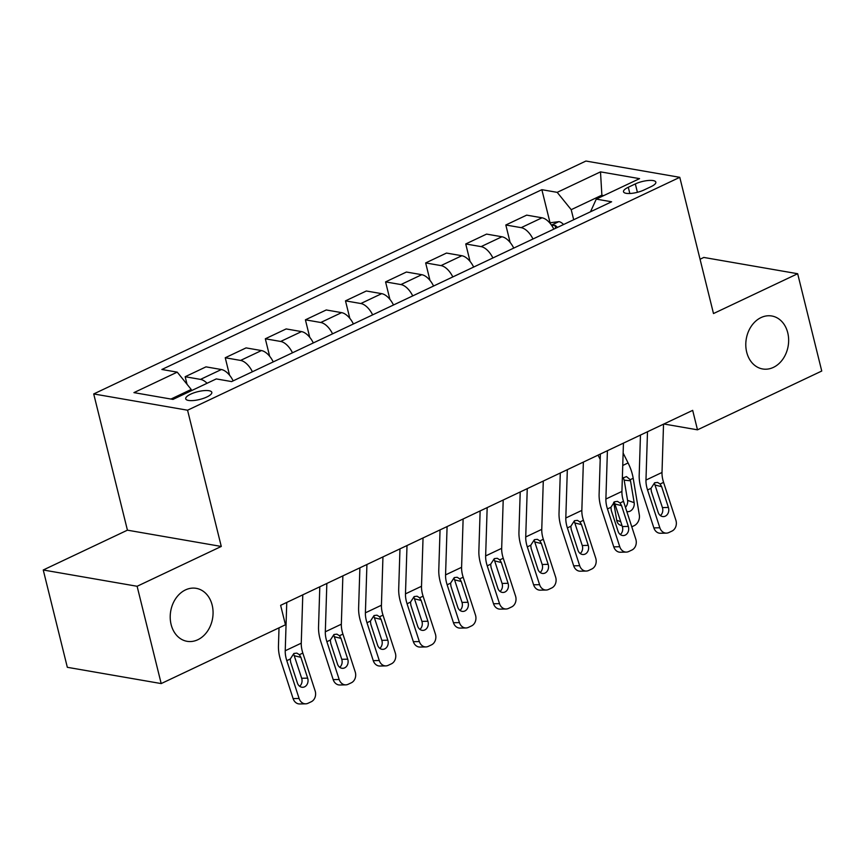 <?xml version="1.0" encoding="UTF-8"?>
<svg xmlns="http://www.w3.org/2000/svg" width="865" height="865" viewBox="0 0 865 865"><rect width="100%" height="100%" fill="white"/><g stroke="black" fill="none" stroke-linecap="round" stroke-linejoin="round"><path stroke-width="1.3" d="M212.163 605.111A26.88 21.247 -80.2 0 1 187.045 641.311A26.88 21.247 -80.2 0 1 171.119 624.541A26.88 21.247 -80.2 0 1 196.225 588.341A26.88 21.247 -80.2 0 1 212.163 605.111M787.745 332.776A26.88 21.247 -80.2 0 1 762.627 368.966A26.88 21.247 -80.2 0 1 746.7 352.196A26.88 21.247 -80.2 0 1 771.818 315.995A26.88 21.247 -80.2 0 1 787.745 332.776M206.876 396.981A13.44 4.011 -13.9 0 0 211.806 392.342A13.44 4.011 -13.9 0 0 204.021 390.623A13.44 4.011 -13.9 0 0 190.646 394.17A13.44 4.011 -13.9 0 0 185.715 398.808A13.44 4.011 -13.9 0 0 193.501 400.527A13.44 4.011 -13.9 0 0 206.876 396.981M43.25 569.992L137.113 586.275L221.278 546.453L127.425 530.169L43.25 569.992L67.329 667.304L161.193 683.577L285.45 624.79L280.628 605.327L692.681 410.367L697.493 429.829L821.75 371.031L797.671 273.729L703.807 257.446L700.055 259.23M127.425 530.169L93.712 393.943L585.929 161.041L679.782 177.325L187.564 410.215L93.712 393.943M635.332 183.921L628.282 187.262A13.018 3.882 -13.9 0 0 623.503 191.749A13.018 3.882 -13.9 0 0 631.05 193.414A13.018 3.882 -13.9 0 0 644.003 189.986L651.064 186.645A13.018 3.882 -13.9 0 0 655.843 182.158A13.018 3.882 -13.9 0 0 648.296 180.493A13.018 3.882 -13.9 0 0 635.332 183.921L637.408 192.311M603.694 195.62L601.672 195.263L571.203 209.676L557.201 192.354L541.858 189.684L161.874 369.485L177.228 372.145L191.219 389.466L170.978 399.046M557.201 192.354L600.494 171.865L639.559 178.644L596.266 199.123L590.503 211.774M177.228 372.145L133.934 392.624L173 399.403L216.282 378.913L231.636 381.584L611.62 201.783L596.266 199.123M137.113 586.275L161.193 683.577M221.278 546.453L187.564 410.215M679.782 177.325L713.495 313.552L797.671 273.729M663.877 423.991L697.493 429.829M601.954 196.431L600.494 171.865M573.69 219.732L571.203 209.676M191.511 390.645L191.219 389.466M541.858 189.684L550.01 222.619M553.816 229.138A16.803 8.996 -115.3 0 0 542.009 217.796L526.666 215.136L505.82 224.997L510.145 242.46M207.081 383.271A16.803 8.996 -115.3 0 0 200.507 379.389L185.164 376.729L187.035 384.287M185.164 376.729L206 366.857L221.353 369.528A16.803 8.996 -115.3 0 1 233.15 380.86M252.396 371.755A16.803 8.996 -115.3 0 0 240.589 360.424L225.246 357.753L229.56 375.215M225.246 357.753L246.082 347.892L261.435 350.563A16.803 8.996 -115.3 0 1 273.232 361.894M292.478 352.79A16.803 8.996 -115.3 0 0 280.671 341.459L265.328 338.788L269.642 356.25M265.328 338.788L286.164 328.927L301.517 331.598A16.803 8.996 -115.3 0 1 313.314 342.929M332.56 333.825A16.803 8.996 -115.3 0 0 320.753 322.494L305.41 319.823L309.724 337.285M305.41 319.823L326.256 309.962L341.599 312.633A16.803 8.996 -115.3 0 1 353.396 323.964M372.642 314.86A16.803 8.996 -115.3 0 0 360.835 303.529L345.492 300.858L349.817 318.32M345.492 300.858L366.338 290.997L381.681 293.657A16.803 8.996 -115.3 0 1 393.489 304.999M412.724 295.895A16.803 8.996 -115.3 0 0 400.917 284.563L385.574 281.893L389.899 299.355M385.574 281.893L406.42 272.032L421.763 274.692A16.803 8.996 -115.3 0 1 433.57 286.034M452.806 276.93A16.803 8.996 -115.3 0 0 440.999 265.598L425.656 262.928L429.981 280.39M425.656 262.928L446.502 253.067L461.845 255.726A16.803 8.996 -115.3 0 1 473.652 267.069M492.888 257.965A16.803 8.996 -115.3 0 0 481.081 246.622L465.738 243.962L470.063 261.425M465.738 243.962L486.584 234.101L501.927 236.761A16.803 8.996 -115.3 0 1 513.734 248.104M532.97 239A16.803 8.996 -115.3 0 0 521.173 227.657L505.82 224.997M663.531 424.153L662.006 472.474A20.998 11.245 -115.3 0 0 663.585 482.378L675.879 520.189A8.401 6.898 88.8 0 1 672.008 531.056L668.807 532.57A8.401 6.898 88.8 0 1 666.439 533.132A8.401 6.898 88.8 0 1 659.844 527.769L647.55 489.968L650.999 488.336L654.643 482.767L657.595 482.432L660.125 484.022L661.639 486.66L668.407 507.452A6.725 5.525 -91.2 0 1 665.315 516.146A6.725 5.525 -91.2 0 1 663.423 516.6A6.725 5.525 -91.2 0 1 658.146 512.307L651.377 491.515L650.999 488.336M640.457 435.073L639.192 475.242A31.508 16.867 -115.3 0 0 641.56 490.098L653.854 527.899L659.844 527.769M647.496 431.743L645.971 480.064A20.998 11.245 -115.3 0 0 647.55 489.968M666.439 533.132L660.449 533.262A8.401 6.898 -91.2 0 1 653.854 527.899M660.395 515.583A6.725 5.525 88.8 0 0 662.417 507.582L654.621 483.924M598.05 455.141L600.213 459.445M613.696 502.251L616.723 520.298L620.756 521.703M549.632 222.802L559.017 221.645A11.137 5.958 64.7 0 1 563.569 224.522M623.135 453.055L628.087 462.948A31.508 16.867 64.7 0 1 633.191 478.28L639.343 515.021A8.401 6.271 109.3 0 1 634.207 525.661L631.785 526.817M622.335 478.28L626.455 476.583L630.217 479.686L630.499 480.799L624.184 480.161L627.568 500.37L634.164 502.684L630.499 480.799M634.164 502.684A6.725 5.017 -70.7 0 1 630.055 511.193A6.725 5.017 -70.7 0 1 626.811 511.453A6.725 5.017 -70.7 0 1 626.779 511.442M622.086 525.79L620.356 525.185A8.401 6.271 -70.7 0 1 616.723 520.298M625.46 507.377A6.725 5.017 109.3 0 0 627.568 500.37M624.184 480.161L623.146 477.599M557.482 227.398A11.137 5.958 -115.3 0 0 554.952 225.333L551.654 225.419M623.449 443.118L621.924 491.439A20.998 11.245 -115.3 0 0 623.503 501.343L635.797 539.154A8.401 6.898 88.8 0 1 631.926 550.021L628.714 551.535A8.401 6.898 88.8 0 1 626.357 552.097A8.401 6.898 88.8 0 1 619.762 546.734L607.468 508.934L610.917 507.301L614.561 501.732L617.513 501.397L620.043 502.987L621.557 505.625L628.325 526.417A6.725 5.525 -91.2 0 1 625.233 535.111A6.725 5.525 -91.2 0 1 623.33 535.565A6.725 5.525 -91.2 0 1 618.064 531.272L611.296 510.48L610.917 507.301M600.375 454.039L599.11 494.207A31.508 16.867 -115.3 0 0 601.478 509.063L613.772 546.864L619.762 546.734M607.414 450.708L605.889 499.029A20.998 11.245 -115.3 0 0 607.468 508.934M626.357 552.097L620.367 552.227A8.401 6.898 -91.2 0 1 613.772 546.864M620.313 534.548A6.725 5.525 88.8 0 0 622.335 526.547L614.539 502.889M583.367 462.083L581.842 510.404A20.998 11.245 -115.3 0 0 583.421 520.308L595.715 558.12A8.401 6.898 88.8 0 1 591.844 568.986L588.633 570.5A8.401 6.898 88.8 0 1 586.265 571.062A8.401 6.898 88.8 0 1 579.68 565.699L567.386 527.899L570.835 526.266L574.479 520.698L577.431 520.362L579.961 521.952L581.475 524.59L588.243 545.383A6.725 5.525 -91.2 0 1 585.151 554.076A6.725 5.525 -91.2 0 1 583.248 554.53A6.725 5.525 -91.2 0 1 577.982 550.237L571.214 529.445L570.835 526.266M560.293 473.004L559.028 513.172A31.508 16.867 -115.3 0 0 561.396 528.028L573.69 565.829L579.68 565.699M567.332 469.673L565.807 517.994A20.998 11.245 -115.3 0 0 567.386 527.899M586.265 571.062L580.285 571.192A8.401 6.898 -91.2 0 1 573.69 565.829M580.231 553.514A6.725 5.525 88.8 0 0 582.253 545.512L574.447 521.855M543.285 481.048L541.76 529.369A20.998 11.245 -115.3 0 0 543.339 539.284L555.622 577.085A8.401 6.898 88.8 0 1 551.762 587.951L548.551 589.465A8.401 6.898 88.8 0 1 546.183 590.038A8.401 6.898 88.8 0 1 539.598 584.664L527.304 546.864L530.753 545.231L534.397 539.663L537.349 539.327L539.879 540.917L541.393 543.555L548.161 564.348A6.725 5.525 -91.2 0 1 545.058 573.041A6.725 5.525 -91.2 0 1 543.166 573.495A6.725 5.525 -91.2 0 1 537.9 569.202L531.132 548.41L530.753 545.231M520.211 491.969L518.946 532.137A31.508 16.867 -115.3 0 0 521.314 546.994L533.608 584.794L539.598 584.664M527.25 488.639L525.725 536.96A20.998 11.245 -115.3 0 0 527.304 546.864M546.183 590.038L540.192 590.157A8.401 6.898 -91.2 0 1 533.608 584.794M540.149 572.479A6.725 5.525 88.8 0 0 542.171 564.477L534.365 540.82M503.203 500.013L501.678 548.334A20.998 11.245 -115.3 0 0 503.257 558.249L515.54 596.05A8.401 6.898 88.8 0 1 511.68 606.916L508.469 608.43A8.401 6.898 88.8 0 1 506.101 609.003A8.401 6.898 88.8 0 1 499.516 603.629L487.222 565.829L490.671 564.196L494.315 558.628L497.256 558.293L499.797 559.882L501.311 562.52L508.069 583.313A6.725 5.525 -91.2 0 1 504.976 592.006A6.725 5.525 -91.2 0 1 503.084 592.46A6.725 5.525 -91.2 0 1 497.808 588.168L491.05 567.375L490.671 564.196M480.129 510.934L478.864 551.102A31.508 16.867 -115.3 0 0 481.232 565.959L493.526 603.759L499.516 603.629M487.168 507.604L485.643 555.925A20.998 11.245 -115.3 0 0 487.222 565.829M506.101 609.003L500.111 609.122A8.401 6.898 -91.2 0 1 493.526 603.759M500.067 591.444A6.725 5.525 88.8 0 0 502.078 583.442L494.283 559.785M463.121 518.978L461.596 567.31A20.998 11.245 -115.3 0 0 463.164 577.215L475.458 615.015A8.401 6.898 88.8 0 1 471.598 625.882L468.387 627.395A8.401 6.898 88.8 0 1 466.019 627.968A8.401 6.898 88.8 0 1 459.434 622.595L447.14 584.794L450.589 583.161L454.233 577.604L457.174 577.258L459.715 578.847L461.229 581.485L467.987 602.278A6.725 5.525 -91.2 0 1 464.894 610.971A6.725 5.525 -91.2 0 1 463.002 611.425A6.725 5.525 -91.2 0 1 457.726 607.133L450.968 586.34L450.589 583.161M440.047 529.899L438.782 570.067A31.508 16.867 -115.3 0 0 441.15 584.924L453.444 622.724L459.434 622.595M447.086 526.569L445.562 574.89A20.998 11.245 -115.3 0 0 447.14 584.794M466.019 627.968L460.029 628.087A8.401 6.898 -91.2 0 1 453.444 622.724M459.985 610.409A6.725 5.525 88.8 0 0 461.996 602.408L454.201 578.75M423.039 537.943L421.514 586.275A20.998 11.245 -115.3 0 0 423.082 596.18L435.376 633.98A8.401 6.898 88.8 0 1 431.516 644.847L428.305 646.36A8.401 6.898 88.8 0 1 425.937 646.934A8.401 6.898 88.8 0 1 419.341 641.56L407.058 603.759L410.507 602.126L414.151 596.569L417.092 596.223L419.633 597.812L421.147 600.451L427.905 621.243A6.725 5.525 -91.2 0 1 424.812 629.936A6.725 5.525 -91.2 0 1 422.92 630.39A6.725 5.525 -91.2 0 1 417.644 626.098L410.886 605.305L410.507 602.126M399.965 548.864L398.7 589.033A31.508 16.867 -115.3 0 0 401.068 603.889L413.351 641.689L419.341 641.56M407.004 545.534L405.48 593.855A20.998 11.245 -115.3 0 0 407.058 603.759M425.937 646.934L419.947 647.052A8.401 6.898 -91.2 0 1 413.351 641.689M419.903 629.374A6.725 5.525 88.8 0 0 421.915 621.373L414.119 597.715M382.946 556.909L381.433 605.24A20.998 11.245 -115.3 0 0 383 615.145L395.294 652.945A8.401 6.898 88.8 0 1 391.434 663.812L388.223 665.326A8.401 6.898 88.8 0 1 385.855 665.899A8.401 6.898 88.8 0 1 379.259 660.525L366.976 622.724L370.425 621.092L374.058 615.534L377.01 615.188L379.551 616.777L381.065 619.416L387.823 640.208A6.725 5.525 -91.2 0 1 384.73 648.901A6.725 5.525 -91.2 0 1 382.838 649.356A6.725 5.525 -91.2 0 1 377.562 645.063L370.804 624.271L370.425 621.092M359.883 567.829L358.618 607.998A31.508 16.867 -115.3 0 0 360.986 622.854L373.269 660.655L379.259 660.525M366.922 564.499L365.398 612.82A20.998 11.245 -115.3 0 0 366.976 622.724M385.855 665.899L379.865 666.028A8.401 6.898 -91.2 0 1 373.269 660.655M379.821 648.35A6.725 5.525 88.8 0 0 381.833 640.338L374.037 616.68M342.864 575.874L341.34 624.206A20.998 11.245 -115.3 0 0 342.918 634.11L355.212 671.91A8.401 6.898 88.8 0 1 351.352 682.777L348.141 684.291A8.401 6.898 88.8 0 1 345.773 684.864A8.401 6.898 88.8 0 1 339.177 679.49L326.884 641.689L330.344 640.057L333.976 634.499L336.928 634.153L339.469 635.743L340.983 638.381L347.741 659.173A6.725 5.525 -91.2 0 1 344.648 667.866A6.725 5.525 -91.2 0 1 342.756 668.321A6.725 5.525 -91.2 0 1 337.48 664.028L330.722 643.236L330.344 640.057M319.801 586.794L318.536 626.963A31.508 16.867 -115.3 0 0 320.893 641.819L333.187 679.62L339.177 679.49M326.84 583.464L325.316 631.785A20.998 11.245 -115.3 0 0 326.884 641.689M345.773 684.864L339.783 684.994A8.401 6.898 -91.2 0 1 333.187 679.62M339.74 667.315A6.725 5.525 88.8 0 0 341.751 659.303L333.955 635.645M302.782 594.839L301.258 643.171A20.998 11.245 -115.3 0 0 302.837 653.075L315.13 690.876A8.401 6.898 88.8 0 1 311.27 701.742L308.059 703.256A8.401 6.898 88.8 0 1 305.691 703.829A8.401 6.898 88.8 0 1 299.095 698.466L286.802 660.655L290.262 659.022L293.895 653.464L296.846 653.118L299.387 654.708L300.901 657.346L307.659 678.138A6.725 5.525 -91.2 0 1 304.567 686.832A6.725 5.525 -91.2 0 1 302.674 687.286A6.725 5.525 -91.2 0 1 297.398 682.993L290.64 662.201L290.262 659.022M279.017 627.828L278.454 645.928A31.508 16.867 -115.3 0 0 280.811 660.784L293.105 698.585L299.095 698.466M286.758 602.429L285.234 650.75A20.998 11.245 -115.3 0 0 286.802 660.655M305.691 703.829L299.701 703.959A8.401 6.898 -91.2 0 1 293.105 698.585M299.658 686.28A6.725 5.525 88.8 0 0 301.669 678.268L293.873 654.61M521.173 227.657L542.009 217.796M481.081 246.622L501.927 236.761M440.999 265.598L461.845 255.726M400.917 284.563L421.763 274.692M360.835 303.529L381.681 293.657M320.753 322.494L341.599 312.633M280.671 341.459L301.517 331.598M240.589 360.424L261.435 350.563M200.507 379.389L221.353 369.528M629.828 193.501L628.282 187.262M660.125 484.022L663.585 482.378M645.971 480.064L662.006 472.474M662.417 507.582L668.407 507.452M661.639 486.66L655.086 485.06M558.812 221.656L551.459 225.138M633.191 478.28L630.217 479.686M628.087 462.948L622.746 465.478M555.676 228.252L554.952 225.333M620.043 502.987L623.503 501.343M605.889 499.029L621.924 491.439M622.335 526.547L628.325 526.417M621.557 505.625L615.004 504.025M579.961 521.952L583.421 520.308M565.807 517.994L581.842 510.404M582.253 545.512L588.243 545.383M581.475 524.59L574.922 522.99M539.879 540.917L543.339 539.284M525.725 536.96L541.76 529.369M542.171 564.477L548.161 564.348M541.393 543.555L534.84 541.955M499.797 559.882L503.257 558.249M485.643 555.925L501.678 548.334M502.078 583.442L508.069 583.313M501.311 562.52L494.758 560.92M459.715 578.847L463.164 577.215M445.562 574.89L461.596 567.31M461.996 602.408L467.987 602.278M461.229 581.485L454.676 579.885M419.633 597.812L423.082 596.18M405.48 593.855L421.514 586.275M421.915 621.373L427.905 621.243M421.147 600.451L414.595 598.85M379.551 616.777L383 615.145M365.398 612.82L381.433 605.24M381.833 640.338L387.823 640.208M381.065 619.416L374.513 617.815M339.469 635.743L342.918 634.11M325.316 631.785L341.34 624.206M341.751 659.303L347.741 659.173M340.983 638.381L334.431 636.781M299.387 654.708L302.837 653.075M285.234 650.75L301.258 643.171M301.669 678.268L307.659 678.138M300.901 657.346L294.349 655.746"/></g></svg>
